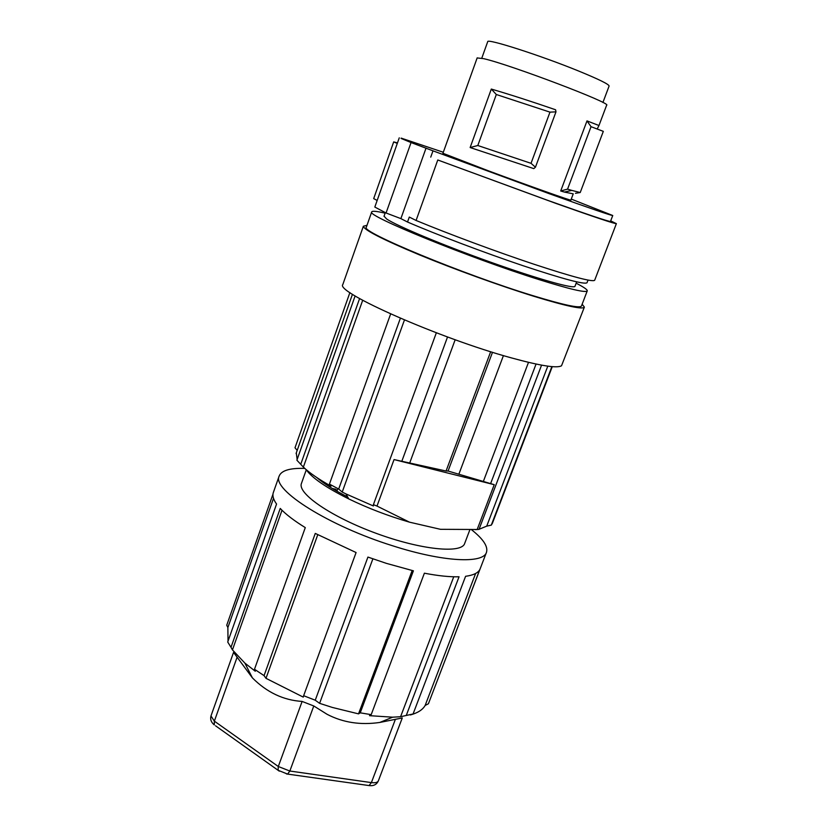 <?xml version="1.0" encoding="UTF-8"?>
<svg xmlns="http://www.w3.org/2000/svg" width="827" height="827" viewBox="0 0 827 827"><rect width="100%" height="100%" fill="white"/><g stroke="black" fill="none" stroke-linecap="round" stroke-linejoin="round"><path stroke-width="1.24" d="M584.338 307.199L561.533 365.761C557.16 368.48 540.403 365.834 511.262 357.853C439.923 338.419 335.214 292.127 342.802 284.581L342.916 284.25M587.232 290.928L581.464 306.011C580.037 308.543 563.787 305.07 532.702 295.601C463.482 274.533 359.983 231.57 366.299 227.27L366.371 227.053M576.15 283.206C583.748 287.093 587.449 289.636 587.263 290.856C585.981 293.016 569.813 289.233 538.759 279.516C469.591 257.879 365.648 215.454 371.695 211.97C372.026 210.751 376.512 211.154 385.134 213.17M576.657 281.873L575.003 286.235C574.744 289.367 538.16 279.133 490.504 262.128C442.89 245.174 396.66 225.833 386.633 218.979L384.069 216.188M401.033 138.419L411.05 142.544L386.064 212.994L400.878 218.617L407.525 222.018C436.522 234.568 484.115 252.607 522.788 265.632C563.321 279.071 584.73 284.777 587.025 282.731L588.028 280.115M386.064 212.994L374.827 207.06L399.265 137.83M407.525 222.018L409.303 217.067L416.084 220.468C448.844 234.041 496.469 251.739 533.715 264.144C572.418 276.859 592.732 282.234 594.675 280.26L616.373 223.652L610.698 220.871M377.153 200.454L373.69 198.614L393.683 141.893L397.477 142.906M416.084 220.468L437.783 159.983L556.426 203.597C595.078 217.294 615.071 223.983 616.384 223.631M397.301 143.402L393.683 141.893M437.783 159.983L547.257 200.186C587.79 214.606 608.858 221.698 610.471 221.45L612.745 215.527M430.743 157.13L432.986 150.834L549.635 193.838C590.158 208.363 611.194 215.589 612.745 215.506L571.261 199.09M443.303 152.251L401.147 138.109M442.931 153.274L488.767 170.962C528.742 185.786 572.666 201.354 570.878 200.113L573.225 193.88M411.05 142.544L432.986 150.834M400.878 218.617L426.05 148.074M575.468 193.301L580.223 192.526L603.317 131.359L591.036 126.686L567.56 189.135L571.798 190.396L564.428 192.071L560.706 190.996L586.994 120.897L591.036 126.686M580.223 192.526L571.798 190.396M560.706 190.996L567.56 189.135M573.235 193.849L564.428 192.071M602.914 102.486L609.096 86.06C609.127 84.364 598.965 79.361 578.621 71.019C540.682 55.502 487.01 38.28 487.723 41.639L487.692 41.732M535.441 167.209L533.777 168.615L470.139 147.537L491.31 89.058L496.314 94.505L549.976 112.141L555.982 111.852L535.441 167.209L531.027 163.322L477.81 145.511L470.139 147.537M491.31 89.058C510.652 94.743 532.081 101.659 555.599 109.774L555.982 111.852M531.027 163.322L549.976 112.141M597.208 128.981L598.975 125.518L586.994 120.897M582.146 304.222L584.379 307.117C582.921 309.712 566.268 306.166 534.397 296.459C500.573 285.997 454.178 269.22 418.958 254.675C382.519 239.406 363.983 229.927 363.363 226.236L366.981 225.316M598.975 125.518L606.625 105.215C612.848 103.633 510.166 64.651 483.826 58.696L477.158 57.931M477.81 145.511L496.314 94.505M455.17 339.742L409.696 463.006L394.045 459.574L376.998 506.072L373.401 504.656L436.346 332.785M490.669 351.713L446.063 471.018L409.696 463.006M446.063 471.018L448.069 471.039L492.499 352.281M447.531 336.971L401.901 461.052M541.571 365.141L479.019 529.373L477.179 529.497L494.236 484.684L394.045 459.574M494.236 484.684L448.069 471.039M400.382 318.23L338.698 489.036L342.213 492.065L345.913 493.895L373.39 505.979L373.401 504.656M338.698 489.036L329.435 484.105L331.017 486.162C318.684 479.257 309.474 472.91 303.364 467.11L296.893 460.205L355.124 295.932M296.293 452.907L297.151 459.461M297.182 450.384L295.001 447.779L349.904 292.551M306.011 469.498C311.986 477.923 326.262 487.744 348.849 498.96C368.005 508.223 388.204 515.955 409.458 522.157L376.998 506.072M404.455 319.966L342.213 492.065M390.644 313.94L329.435 484.105M362.691 300.284L303.364 467.11M528.494 362.35L483.33 481.479M490.721 483.33L536.061 364.045M459.026 473.788L503.426 355.6M475.308 529.642L478.14 529.435M547.794 366.144L486.721 526.137L491.3 525.124L492.396 523.274L552.271 366.65M551.878 366.619L491.3 525.124M479.05 529.29L486.721 526.137M477.179 529.497L440.44 529.311L409.458 522.157M316.751 477.51C323.77 483.578 334.077 490.049 347.681 496.944M301.545 483.133L301.369 483.63C297.586 493.781 331.823 517.175 376.554 533.477C421.243 549.903 461.786 553.863 464.691 543.401L469.777 529.993M471.731 529.88C483.226 539.039 488.157 546.492 486.503 552.229C483.516 563.931 443.107 562.019 392.794 545.83C328.96 526.003 272.3 490.049 279.061 476.311C281.159 470.563 289.729 467.927 304.77 468.413M236.904 657.775L214.358 721.144L210.978 715.944L233.555 652.379L252.411 677.892C266.894 692.395 283.465 700.242 302.124 701.43L313.784 705.969L327.068 714.29C342.926 722.56 360.51 725.279 379.81 722.447L392.67 717.185L369.493 715.665L371.199 714.642L360.231 712.833L413.407 570.826L386.302 563.342L367.922 557.078L315.242 700.221L303.643 695.703L356.086 552.539L315.273 533.415L264.061 675.628L254.489 669.26L305.287 527.605C294.164 520.752 285.811 514.363 280.229 508.44L231.002 647.314L227.725 642.021L276.559 504.036C273.437 499.632 272.321 495.9 273.23 492.84L273.479 492.137M332.247 488.468L335.834 489.233L335.431 490.349M272.951 494.267L226.732 625.222L227.87 627.559L273.51 498.35M252.411 677.892L244.895 663.109L232.449 649.898L282.007 510.249M244.895 663.109L255.295 671.255L254.489 669.26M232.449 649.898L231.002 647.314M228.025 641.173L227.87 627.559M486.4 552.498L428.407 703.767L425.14 705.462L475.639 573.452M428.407 703.767L479.763 569.648C477.872 573.059 473.147 575.272 465.591 576.295L413.076 713.97L410.409 714.952C417.8 712.905 422.711 709.731 425.14 705.462M413.076 713.97L400.578 716.72L453.744 576.781M392.67 717.185L400.578 716.72M360.231 712.833L358.525 713.866L412.177 570.537M315.242 700.221L319.604 703.332L332.392 707.457L358.525 713.866M379.81 722.447L402.273 717.96L378.363 780.843L402.273 717.95M319.604 703.332L372.874 558.856M303.643 695.703L303.271 697.12L265.984 678.326L317.744 534.759M264.061 675.628L265.984 678.326M406.305 715.345L459.047 576.781C449.723 577.039 438.165 575.84 424.385 573.194L371.199 714.642M336.279 490.845L336.579 490.018M359.6 298.557L300.728 464.329M302.124 701.43L278.296 766.505L214.358 721.144L214.286 724.897C211.143 722.312 210.048 719.325 210.978 715.944M395.378 719.366L371.385 782.6L369.059 785.567L287.61 774.103L278.11 770.299L278.296 766.505L289.843 771.033L287.61 774.103L286.462 773.938M313.784 705.969L289.843 771.033L371.385 782.6C375.282 783.076 377.608 782.497 378.363 780.843C376.678 784.585 373.577 786.167 369.059 785.567L367.819 785.392M215.516 725.775L279.268 771.136M371.695 211.97L366.299 227.27M385.32 212.642L384.007 216.343M487.723 41.639L481.769 58.221M477.189 57.849L442.931 153.295M348.849 498.96L345.913 493.895M352.457 294.267L296.087 453.475M279.061 476.311L273.23 492.84M337.85 488.602L336.909 491.197M301.369 483.63L306.31 469.746M363.363 226.236L342.802 284.581"/></g></svg>
